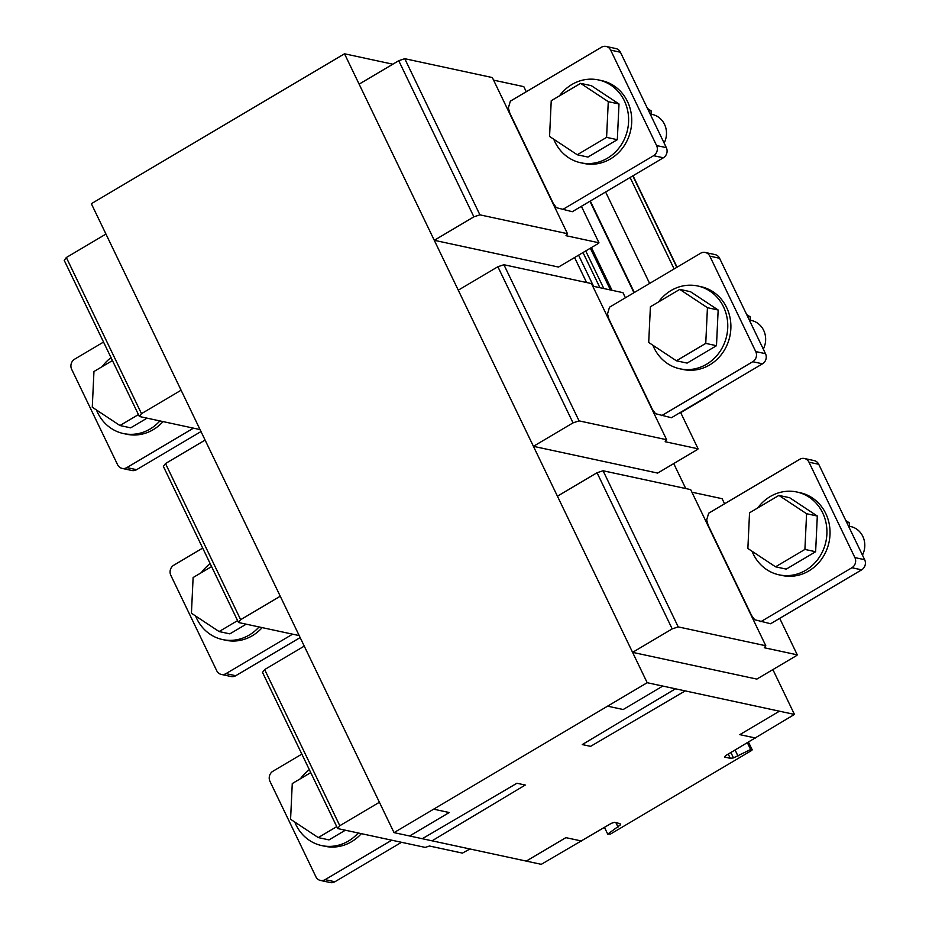 <?xml version="1.0" encoding="UTF-8"?>
<svg xmlns="http://www.w3.org/2000/svg" width="929" height="929" viewBox="0 0 929 929"><rect width="100%" height="100%" fill="white"/><g stroke="black" fill="none" stroke-linecap="round" stroke-linejoin="round"><path stroke-width="1.39" d="M746.637 314.478L750.342 316.94L750.121 321.724M747.52 316.324L750.342 316.94M750.191 320.215L751.503 320.505A19.939 18.266 102.2 0 1 765.635 340.293A19.939 18.266 102.2 0 1 763.301 349.107M697.714 285.981L700.838 286.655A42.362 38.821 102.2 0 1 726.629 307.511A42.362 38.821 102.2 0 1 722.611 352.881A42.362 38.821 102.2 0 1 683.001 369.475L679.877 368.801A42.362 38.821 -77.8 0 0 706.539 364.261A42.362 38.821 -77.8 0 0 723.505 306.837A42.362 38.821 -77.8 0 0 697.714 285.981A42.362 38.821 -77.8 0 0 658.591 301.913M652.901 345.24A42.362 38.821 -77.8 0 0 654.086 347.945A42.362 38.821 -77.8 0 0 679.877 368.801M690.479 291.694L718.163 310.007L716.48 345.704L687.112 363.1L676.393 360.789L705.75 343.393L707.433 307.696L679.749 289.383L690.479 291.694M707.433 307.696L718.163 310.007M705.75 343.393L716.48 345.704M679.749 289.383L650.393 306.767L648.709 342.464L676.393 360.789M647.478 108.461L651.183 110.911L650.962 115.695M648.372 110.307L651.183 110.911M651.032 114.197L652.355 114.476A19.939 18.266 102.2 0 1 666.476 134.264A19.939 18.266 102.2 0 1 664.142 143.078M598.566 79.952L601.678 80.626A42.362 38.821 102.2 0 1 627.47 101.482A42.362 38.821 102.2 0 1 623.452 146.852A42.362 38.821 102.2 0 1 583.853 163.446L580.73 162.772A42.362 38.821 -77.8 0 0 607.392 158.232A42.362 38.821 -77.8 0 0 624.358 100.82A42.362 38.821 -77.8 0 0 598.566 79.952A42.362 38.821 -77.8 0 0 559.432 95.884M553.754 139.222A42.362 38.821 -77.8 0 0 554.938 141.916A42.362 38.821 -77.8 0 0 580.73 162.772M591.332 85.665L619.004 103.978L617.32 139.687L587.964 157.071L577.234 154.76L606.591 137.376L608.274 101.667L580.602 83.355L591.332 85.665M608.274 101.667L619.004 103.978M606.591 137.376L617.32 139.687M580.602 83.355L551.234 100.738L549.562 136.447L577.234 154.76M845.785 520.507L849.501 522.969L849.269 527.742M846.679 522.353L849.501 522.969M849.338 526.244L850.662 526.534A19.939 18.266 102.2 0 1 864.783 546.322A19.939 18.266 102.2 0 1 862.449 555.136M796.873 492.01L799.985 492.684A42.362 38.821 102.2 0 1 825.776 513.54A42.362 38.821 102.2 0 1 821.759 558.91A42.362 38.821 102.2 0 1 782.16 575.504L779.036 574.83A42.362 38.821 -77.8 0 0 805.698 570.29A42.362 38.821 -77.8 0 0 822.664 512.866A42.362 38.821 -77.8 0 0 796.873 492.01A42.362 38.821 -77.8 0 0 757.739 507.942M752.06 551.269A42.362 38.821 -77.8 0 0 753.245 553.974A42.362 38.821 -77.8 0 0 779.036 574.83M789.638 497.712L817.311 516.036L815.627 551.733L786.271 569.117L775.541 566.806L804.909 549.422L806.581 513.725L778.908 495.412L789.638 497.712M806.581 513.725L817.311 516.036M804.909 549.422L815.627 551.733M778.908 495.412L749.54 512.796L747.868 548.493L775.541 566.806M301.844 754.116L272.963 771.209A7.478 6.851 102.2 0 0 269.967 781.347L315.895 876.767A7.478 6.851 -77.8 0 0 320.447 880.448L330.201 882.55A7.478 6.851 -77.8 0 0 334.904 881.749L401.525 842.301M320.447 880.448A7.478 6.851 -77.8 0 0 325.15 879.647L391.771 840.199M358.211 832.976A42.362 38.821 102.2 0 1 348.421 841.059A42.362 38.821 102.2 0 1 321.759 845.599L324.871 846.273A42.362 38.821 -77.8 0 0 361.335 833.65M321.759 845.599A42.362 38.821 102.2 0 1 295.968 824.743A42.362 38.821 102.2 0 1 294.783 822.037M300.462 778.711A42.362 38.821 102.2 0 1 309.345 769.711M336.751 826.636L318.264 837.586L290.58 819.262L292.263 783.565L310.75 772.614M318.264 837.586L328.994 839.897L345.356 830.201M103.537 342.058L74.657 359.163A7.478 6.851 102.2 0 0 71.661 369.301L117.588 464.721A7.478 6.851 -77.8 0 0 122.14 468.402L131.883 470.492A7.478 6.851 -77.8 0 0 136.598 469.691L201.001 431.555M122.14 468.402A7.478 6.851 -77.8 0 0 126.843 467.601L193.464 428.153M159.904 420.918A42.362 38.821 102.2 0 1 150.103 429.001A42.362 38.821 102.2 0 1 123.452 433.553L126.565 434.215A42.362 38.821 -77.8 0 0 163.028 421.592M123.452 433.553A42.362 38.821 102.2 0 1 97.661 412.685A42.362 38.821 102.2 0 1 96.477 409.991M102.155 366.653A42.362 38.821 102.2 0 1 111.039 357.653M138.444 414.578L119.957 425.528L92.273 407.216L93.957 371.507L112.444 360.568M119.957 425.528L130.687 427.839L147.037 418.155M202.696 548.087L173.816 565.192A7.478 6.851 102.2 0 0 170.82 575.318L216.736 670.738A7.478 6.851 -77.8 0 0 221.288 674.419L231.042 676.521A7.478 6.851 -77.8 0 0 235.745 675.72L300.16 637.584M221.288 674.419A7.478 6.851 -77.8 0 0 225.991 673.618L292.612 634.17M259.052 626.947A42.362 38.821 102.2 0 1 249.262 635.03A42.362 38.821 102.2 0 1 222.6 639.57L225.724 640.244A42.362 38.821 -77.8 0 0 262.175 627.621M222.6 639.57A42.362 38.821 102.2 0 1 196.809 618.714A42.362 38.821 102.2 0 1 195.624 616.02M201.303 572.682A42.362 38.821 102.2 0 1 210.198 563.682M237.592 620.607L219.105 631.557L191.432 613.245L193.116 577.536L211.603 566.597M219.105 631.557L229.835 633.868L246.197 624.183M804.421 458.508L814.176 460.598A7.478 6.851 102.2 0 1 818.728 464.279L864.655 559.699A7.478 6.851 102.2 0 1 861.659 569.837L770.594 623.754L754.673 619.736L751.561 615.451L708.142 525.233L706.667 519.985L708.653 513.226L799.718 459.309A7.478 6.851 -77.8 0 1 804.421 458.508A7.478 6.851 -77.8 0 1 808.973 462.189L854.901 557.609A7.478 6.851 102.2 0 1 851.905 567.735L760.839 621.664M606.114 46.45L615.869 48.552A7.478 6.851 102.2 0 1 620.421 52.233L666.337 147.653A7.478 6.851 102.2 0 1 663.352 157.791L572.287 211.707L556.366 207.678L553.254 203.405L509.835 113.187L508.36 107.927L510.346 101.168L601.411 47.251A7.478 6.851 -77.8 0 1 606.114 46.45A7.478 6.851 -77.8 0 1 610.667 50.131L656.594 145.551A7.478 6.851 102.2 0 1 653.598 155.689L562.533 209.606M705.274 252.479L715.016 254.581A7.478 6.851 102.2 0 1 719.569 258.262L765.496 353.682A7.478 6.851 102.2 0 1 762.5 363.808L671.446 417.736L655.514 413.707L652.402 409.422L608.983 319.204L607.508 313.956L609.505 307.197L700.559 253.28A7.478 6.851 -77.8 0 1 705.274 252.479A7.478 6.851 -77.8 0 1 709.826 256.16L755.741 351.58A7.478 6.851 102.2 0 1 752.745 361.718L661.692 415.635M139.362 416.494L64.217 260.352L66.342 257.519L105.952 234.062L181.097 390.215L141.487 413.66L139.362 416.494L200.037 429.57M141.487 413.66L66.342 257.519M238.521 622.523L163.365 466.381L165.501 463.548L205.112 440.091L280.256 596.232L240.646 619.689L238.521 622.523L299.196 635.587M240.646 619.689L165.501 463.548M337.668 828.552L262.524 672.41L264.649 669.565L304.259 646.119L379.404 802.261L339.805 825.718L337.668 828.552L425.25 847.411L429.465 846.005L462.433 853.112L469.946 848.978M339.805 825.718L264.649 669.565M598.531 243.352L558.515 267.053L434.273 240.297L473.883 216.84L479.91 214.843L567.491 233.702L565.993 235.687L598.961 242.794L598.531 243.352M567.491 233.702L492.335 77.56L404.765 58.701L398.738 60.699L359.128 84.156L434.273 240.297M526.267 91.75L523.805 86.641L493.578 80.138M598.961 242.794L581.403 206.308M473.883 216.84L398.738 60.699M479.91 214.843L404.765 58.701M697.691 449.381L657.674 473.082L533.432 446.326L573.03 422.869L579.069 420.872L666.639 439.731L665.152 441.716L698.109 448.812L697.691 449.381M666.639 439.731L591.494 283.589L503.913 264.73L497.886 266.728L458.276 290.173L533.432 446.326M625.414 297.768L622.964 292.67L592.737 286.155M698.109 448.812L680.551 412.337M573.03 422.869L497.886 266.728M579.069 420.872L503.913 264.73M796.838 655.409L756.821 679.099L632.579 652.355L672.19 628.898L678.216 626.901L765.798 645.76L764.3 647.745L797.268 654.84L796.838 655.409M765.798 645.76L690.653 489.606L603.072 470.759L597.045 472.745L557.435 496.202L632.579 652.355M724.574 503.797L722.112 498.699L691.884 492.184M797.268 654.84L779.71 618.366M672.19 628.898L597.045 472.745M678.216 626.901L603.072 470.759M751.77 750.4L610.481 834.068L607.717 834.126L620.502 824.789L620.026 823.582L614.301 822.351L611.282 823.349L541.282 864.33L394.024 832.628L647.188 682.71L794.458 714.424L725.619 755.649L724.55 757.077L730.275 758.308L733.48 757.89L750.632 749.506L752.2 749.831L751.77 750.4M394.024 832.628L91.344 203.706L344.508 53.789L647.188 682.71M574.575 257.542L586.594 282.532M673.722 463.571L685.753 488.561M772.882 669.6L794.458 714.424M392.828 64.194L344.508 53.789M620.502 824.789L619.91 823.558M618.04 827.077L615.927 822.699M607.717 834.126L604.477 827.379M752.2 749.831L748.484 742.108M750.632 749.506L747.392 742.759M737.998 756.043L735.106 750.04M733.48 757.89L730.902 752.525M730.275 758.308L728.243 754.093M674.117 268.945L630.094 177.474L674.117 268.945M633.961 292.716L589.938 201.256M612.014 290.312L591.436 247.555M611.398 290.185L591.007 247.811M610.458 289.976L590.345 248.206M712.682 393.315A2.485 0.639 -25.7 0 1 711.405 394.442L680.69 412.627M649.626 283.438L605.603 191.978M634.321 292.507L590.298 201.047M599.925 287.711L583.006 252.549L599.925 287.711M593.585 286.341L578.581 255.173M603.827 288.547L585.723 250.946M581.473 841L565.877 837.644L526.267 861.102M755.428 737.998L739.821 734.642L779.431 711.184M433.634 809.171L449.23 812.527L409.619 835.984M432.055 840.815L525.257 785.04L516.942 783.252L422.3 838.713M685.23 690.897L590.577 746.359L582.274 744.57L675.476 688.807M607.589 706.168L623.185 709.524L662.795 686.066M325.15 879.647L334.904 881.749M126.843 467.601L136.598 469.691M225.991 673.618L235.745 675.72M851.905 567.735L861.659 569.837M854.901 557.609L864.655 559.699M808.973 462.189L818.728 464.279M653.598 155.689L661.402 157.373A7.478 6.851 -77.8 0 0 661.402 157.361L663.352 157.791M656.594 145.551L666.337 147.653M610.667 50.131L620.421 52.233M752.745 361.718L762.5 363.808M755.741 351.58L765.496 353.682M709.826 256.16L719.569 258.262M676.835 267.331L632.812 175.871M677.055 267.204L633.032 175.732"/></g></svg>
